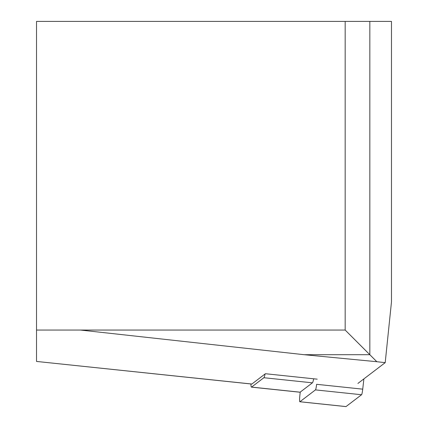 <?xml version="1.0" encoding="UTF-8"?>
<svg xmlns="http://www.w3.org/2000/svg" width="428" height="428" viewBox="0 0 428 428"><rect width="100%" height="100%" fill="white"/><g stroke="black" fill="none" stroke-linecap="round" stroke-linejoin="round"><path stroke-width="0.64" d="M317.212 379.165L265.408 373.719L251.873 384.028A9.261 0.968 96 0 1 251.776 384.06A9.261 0.968 96 0 1 251.685 384.007M251.873 384.028L36.524 361.435L36.524 330.052L345.177 330.052L345.177 21.4L391.476 21.4L391.476 301.917L385.205 362.65L357.91 383.44M369.835 21.4L369.835 354.705L376.838 361.714L385.205 362.65M345.177 21.4L36.524 21.4L36.524 330.052M80.394 330.052L304.158 354.705L376.838 361.714M345.177 330.052L369.835 354.705L304.158 354.705M265.098 373.954A12.348 1.289 96 0 1 263.878 377.721L251.584 387.083A12.348 1.289 96 0 1 251.455 387.131A12.348 1.289 96 0 1 250.926 383.97M313.692 378.796A12.348 1.289 96 0 1 312.419 382.825L300.124 392.187A12.348 1.289 96 0 1 299.991 392.23A12.348 1.289 96 0 1 299.873 392.16M363.891 378.882L362.73 389.159L316.629 384.312A6.174 0.647 96 0 1 315.463 389.892L299.916 401.732A6.174 0.647 96 0 1 299.851 401.753A6.174 0.647 96 0 1 299.905 395.081L300.242 392.096M362.73 389.159A6.174 0.647 96 0 1 361.558 394.739L346.011 406.579A6.174 0.647 96 0 1 345.947 406.6A6.174 0.647 96 0 1 345.888 406.563M251.584 387.083L300.124 392.187M312.419 382.825L263.878 377.721M361.558 394.739L315.463 389.892M346.011 406.579L299.916 401.732M36.524 361.435L251.776 384.06M251.455 387.131L299.991 392.23M299.851 401.753L345.947 406.6"/></g></svg>
